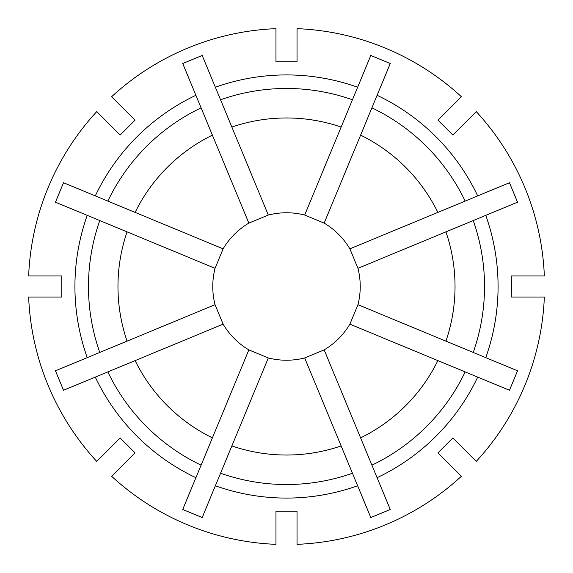 <?xml version="1.0" encoding="UTF-8"?>
<svg xmlns="http://www.w3.org/2000/svg" width="573" height="573" viewBox="0 0 573 573"><rect width="100%" height="100%" fill="white"/><g stroke="black" fill="none" stroke-linecap="round" stroke-linejoin="round"><path stroke-width="0.86" d="M473.226 220.555A198.029 198.029 0 0 1 473.226 352.445L445.93 341.136A168.534 168.534 0 0 0 445.93 231.864L517.548 202.197L509.483 182.737L477.703 195.902A211.58 211.58 0 0 0 377.098 95.297L390.263 63.517L370.803 55.452L357.638 87.239A211.58 211.58 0 0 0 215.362 87.239L231.864 127.07A168.534 168.534 0 0 1 341.136 127.07L352.445 99.774A198.029 198.029 0 0 0 220.555 99.774M215.362 87.239L202.197 55.452L182.737 63.517L195.902 95.297A211.58 211.58 0 0 0 95.297 195.902L63.517 182.737L55.452 202.197L87.239 215.362A211.58 211.58 0 0 0 87.239 357.638L127.07 341.136A168.534 168.534 0 0 1 127.07 231.864L99.774 220.555A198.029 198.029 0 0 0 99.774 352.445M445.93 341.136L357.953 304.693A73.731 73.731 0 0 0 357.953 268.307L349.888 248.84A73.731 73.731 0 0 0 324.16 223.112L304.693 215.047A73.731 73.731 0 0 0 268.307 215.047L231.864 127.07M357.953 304.693L349.888 324.16A73.731 73.731 0 0 1 324.16 349.888L304.693 357.953A73.731 73.731 0 0 1 268.307 357.953L248.84 349.888A73.731 73.731 0 0 1 223.112 324.16L215.047 304.693L127.07 341.136M268.307 215.047L248.84 223.112A73.731 73.731 0 0 0 223.112 248.84L215.047 268.307A73.731 73.731 0 0 0 215.047 304.693M473.226 352.445L485.761 357.638A211.58 211.58 0 0 0 485.761 215.362M511.474 286.5L511.238 275.964L544.35 275.964A258.065 258.065 0 0 0 476.278 111.62L452.863 135.035L437.965 120.137L461.38 96.722A258.065 258.065 0 0 0 297.036 28.65L297.036 61.762L275.964 61.762L275.964 28.65A258.065 258.065 0 0 0 111.62 96.722L135.035 120.137L120.137 135.035L96.722 111.62A258.065 258.065 0 0 0 28.65 275.964L61.762 275.964L61.762 297.036L28.65 297.036A258.065 258.065 0 0 0 96.722 461.38L120.137 437.965L135.035 452.863L111.62 476.278A258.065 258.065 0 0 0 275.964 544.35L275.964 511.238L297.036 511.238L297.036 544.35A258.065 258.065 0 0 0 461.38 476.278L437.965 452.863L452.863 437.965L476.278 461.38A258.065 258.065 0 0 0 544.35 297.036L511.238 297.036L511.474 286.5M485.761 357.638L517.548 370.803L509.483 390.263L477.703 377.098A211.58 211.58 0 0 1 377.098 477.703L390.263 509.483L370.803 517.548L357.638 485.761A211.58 211.58 0 0 1 215.362 485.761L202.197 517.548L182.737 509.483L195.902 477.703A211.58 211.58 0 0 1 95.297 377.098L135.135 360.603A168.534 168.534 0 0 0 212.397 437.865L195.902 477.703M87.239 357.638L55.452 370.803L63.517 390.263L95.297 377.098M352.445 473.226A198.029 198.029 0 0 1 220.555 473.226L231.864 445.93A168.534 168.534 0 0 0 341.136 445.93L357.638 485.761M107.839 371.906A198.029 198.029 0 0 0 201.094 465.161M465.161 371.906A198.029 198.029 0 0 1 371.906 465.161L360.603 437.865A168.534 168.534 0 0 0 437.865 360.603L477.703 377.098M371.906 107.839A198.029 198.029 0 0 1 465.161 201.094L437.865 212.397A168.534 168.534 0 0 0 360.603 135.135L377.098 95.297M201.094 107.839A198.029 198.029 0 0 0 107.839 201.094L135.135 212.397A168.534 168.534 0 0 1 212.397 135.135L195.902 95.297M220.555 473.226L215.362 485.761M371.906 465.161L377.098 477.703M465.161 201.094L477.703 195.902M87.239 215.362L99.774 220.555M95.297 195.902L107.839 201.094M341.136 445.93L304.693 357.953M231.864 445.93L268.307 357.953M223.112 324.16L135.135 360.603M212.397 437.865L248.84 349.888M360.603 437.865L324.16 349.888M437.865 360.603L349.888 324.16M437.865 212.397L349.888 248.84M360.603 135.135L324.16 223.112M445.93 231.864L357.953 268.307M215.047 268.307L127.07 231.864M223.112 248.84L135.135 212.397M248.84 223.112L212.397 135.135M352.445 99.774L357.638 87.239M341.136 127.07L304.693 215.047M182.737 63.517L184.055 66.704M55.452 202.197L58.647 203.522M63.517 390.263L66.704 388.945"/></g></svg>
